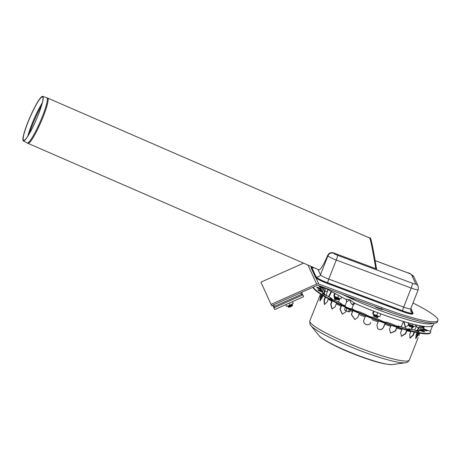 <?xml version="1.0" encoding="UTF-8"?>
<svg xmlns="http://www.w3.org/2000/svg" width="461" height="461" viewBox="0 0 461 461"><rect width="100%" height="100%" fill="white"/><g stroke="black" fill="none" stroke-linecap="round" stroke-linejoin="round"><path stroke-width="0.69" d="M437.95 320.556L437.42 321.905A65.629 8.569 -158.5 0 1 381.431 308.968L381.962 307.625A65.629 8.569 21.5 0 0 437.95 320.556A65.629 8.569 21.5 0 0 412.981 303.021M303.568 263.15L260.932 282.144L271.656 305.695L317.231 285.388A1.314 1.291 -24.5 0 1 318.234 285.353L381.431 308.968M260.932 282.144L271.656 305.695M381.962 307.625L318.764 284.011A2.772 2.72 155.5 0 0 316.649 284.08L271.074 304.387M409.391 325.236L408.809 325.478A2.432 0.317 21.5 0 0 408.78 325.558A2.432 0.317 21.5 0 0 410.918 326.693A2.432 0.317 21.5 0 0 413.263 327.322A2.432 0.317 21.5 0 0 413.292 327.247L413.039 326.67M408.78 325.558L409.057 326.175L412.641 327.587L413.263 327.322M409.431 325.212L412.993 326.688L413.615 326.423A2.432 0.317 21.5 0 0 413.65 326.348L413.603 326.25M409.264 324.538L409.166 324.579A2.432 0.317 21.5 0 0 409.132 324.659A2.432 0.317 21.5 0 0 411.275 325.8A2.432 0.317 21.5 0 0 413.615 326.423M374.038 315.272L373.462 315.514A2.432 0.317 21.5 0 0 373.433 315.595A2.432 0.317 21.5 0 0 375.571 316.736A2.432 0.317 21.5 0 0 377.916 317.358A2.432 0.317 21.5 0 0 377.945 317.283L377.692 316.707M373.433 315.595L373.704 316.211L377.294 317.623L377.916 317.358M374.084 315.249L377.645 316.724L378.268 316.465A2.432 0.317 21.5 0 0 378.297 316.384L378.256 316.286M373.911 314.575L373.813 314.621A2.432 0.317 21.5 0 0 373.785 314.696A2.432 0.317 21.5 0 0 375.922 315.837A2.432 0.317 21.5 0 0 378.268 316.465M376.971 307.303L376.643 307.447A2.432 0.317 21.5 0 0 376.608 307.522A2.432 0.317 21.5 0 0 376.637 307.568L376.608 307.522M381.091 309.291L381.057 309.302A2.432 0.317 21.5 0 0 381.091 309.291A2.432 0.317 21.5 0 0 381.126 309.21L380.936 308.784M377.674 307.568L380.59 308.657M335.124 297.483L334.548 297.725A2.432 0.317 21.5 0 0 334.513 297.806A2.432 0.317 21.5 0 0 335.804 298.584A2.432 0.317 21.5 0 0 338.063 299.425A2.432 0.317 21.5 0 0 338.996 299.569A2.432 0.317 21.5 0 0 339.031 299.494L338.772 298.918M334.513 297.806L334.79 298.423L337.625 299.719L338.996 299.569M335.164 297.466L337.982 298.826L339.354 298.676A2.432 0.317 21.5 0 0 339.382 298.595L339.336 298.498M334.997 296.792L334.899 296.832A2.432 0.317 21.5 0 0 334.87 296.907A2.432 0.317 21.5 0 0 336.155 297.685A2.432 0.317 21.5 0 0 338.414 298.532A2.432 0.317 21.5 0 0 339.354 298.676M288.35 306.317L288.142 306.842A2.432 0.455 -24 0 0 288.137 306.934A2.432 0.455 -24 0 0 288.211 306.997A2.432 0.455 -24 0 0 290.539 306.358A2.432 0.455 -24 0 0 292.568 305.055A2.432 0.455 -24 0 0 292.499 304.9L291.969 304.704M288.77 307.176A1.942 0.363 -24 0 0 288.834 307.222A1.942 0.363 -24 0 0 290.695 306.715A1.942 0.363 -24 0 0 292.32 305.672L292.568 305.055M288.384 306.3A1.942 0.363 -24 0 0 288.442 306.352A1.942 0.363 -24 0 0 290.309 305.839A1.942 0.363 -24 0 0 291.934 304.796L292.182 304.179A2.432 0.455 -24 0 0 292.188 304.093M287.75 306.069A2.432 0.455 -24 0 0 287.82 306.121A2.432 0.455 -24 0 0 290.153 305.487A2.432 0.455 -24 0 0 292.182 304.179M376.481 268.694L376.781 269.068L376.481 268.694C374.004 252.72 370.915 237.352 370.275 237.864L369.561 237.98C370.195 237.473 373.266 252.737 375.738 268.677L375.738 268.677C373.254 252.824 370.281 237.962 369.601 237.997L47.656 98.06A24.692 3.446 113.5 0 1 40.971 122.084A24.692 3.446 113.5 0 1 27.971 143.359L318.972 269.846C320.579 269.858 323.501 265.012 327.742 255.308C328.952 253.026 330.848 252.213 333.43 252.87L376.781 269.068L376.407 268.25M23.338 140.052A23.69 3.302 113.5 0 1 30.587 116.114A23.69 3.302 113.5 0 1 42.487 96.914A23.69 3.302 113.5 0 1 36.114 119.975A23.69 3.302 113.5 0 1 23.603 140.363A23.69 3.302 113.5 0 1 23.338 140.052M23.05 140.553A24.272 3.388 113.5 0 1 30.484 116.034A24.272 3.388 113.5 0 1 42.671 96.361A24.272 3.388 113.5 0 1 36.142 119.987A24.272 3.388 113.5 0 1 23.327 140.876A24.272 3.388 113.5 0 1 23.05 140.553M327.811 282.881A12.032 1.573 -158.5 0 1 315.716 276.669L315.451 277.338A12.032 1.573 21.5 0 0 327.546 283.55L327.811 282.881L402.735 310.875L402.47 311.55A12.032 1.573 21.5 0 0 412.733 313.918L412.998 313.244A12.032 1.573 -158.5 0 1 402.735 310.875M315.451 277.338L311.279 268.193L311.544 267.524L315.716 276.669M311.544 267.524A12.032 1.573 -158.5 0 1 311.521 267.288L311.256 267.962A12.032 1.573 21.5 0 0 311.279 268.193M402.47 311.55L327.546 283.55M311.521 267.288A12.032 1.573 -158.5 0 1 312.57 267.063M412.998 313.244A12.032 1.573 -158.5 0 0 412.975 313.007L410.866 308.38M352.769 298.947L350.988 298.25M353.04 298.93L350.798 298.048L353.04 298.93M351.138 298.457L353.72 299.218L350.106 297.794L353.72 299.218L351.138 298.457M383.523 309.746A4.864 0.634 -158.5 0 1 383.5 309.763A4.864 0.634 -158.5 0 1 379.357 308.72A4.864 0.634 -158.5 0 1 374.747 306.473M430.309 326.636L431.381 326.428M345.427 299.062A2.432 2.409 -143.7 0 1 346.488 301.972L349.824 299.788C350.406 302.243 351.288 303.88 352.458 304.704A2.432 1.775 -76.6 0 1 354.584 303.263L349.824 299.788L345.243 298.987L323.939 287.491A55.902 7.295 21.5 0 0 323.478 287.474L323.587 287.526C325.022 288.396 325.501 289.652 325.011 291.294L324.129 293.536M346.488 301.972L346.482 301.984C346.73 300.457 346.315 299.46 345.243 298.987M424.293 326.411L423.613 328.301A3.648 0.478 21.5 0 0 423.624 328.37A3.648 0.478 21.5 0 0 427.053 330.162A3.648 0.478 21.5 0 0 430.401 330.975L432.551 325.956M346.482 301.984L344.989 306.144A3.648 0.478 21.5 0 0 348.205 307.919A3.648 0.478 21.5 0 0 351.772 308.812L353.512 304.761C354.59 303.528 355.212 303.079 355.373 303.407M300.722 292.747L301.436 294.32L302.791 294.959L301.598 292.355M301.436 294.32L274.353 306.386L273.926 307.821L302.791 294.959L303.568 296.705L274.704 309.567L272.722 305.217M272.739 305.211L274.704 309.567M274.353 306.386L273.632 304.813M414.537 326.451A3.648 0.478 -158.5 0 1 414.433 326.434L408.4 324.008L408.244 322.861M415.171 326.538L415.851 324.809M411.95 325.627L412.583 324.02M414.433 326.434A3.648 0.478 -158.5 0 1 413.505 326.221A3.648 0.478 -158.5 0 1 410.117 324.959A3.648 0.478 -158.5 0 1 408.527 324.106A3.648 0.478 -158.5 0 1 408.377 323.997L408.792 323.011M379.19 316.488A3.648 0.478 -158.5 0 1 379.086 316.477L373.053 314.045L372.724 313.33L373.594 311.129M379.818 316.574L380.878 313.889M376.597 315.664L377.761 312.719M372.834 313.826L373.053 314.045L374.119 311.331M379.086 316.477A3.648 0.478 -158.5 0 1 378.153 316.258A3.648 0.478 -158.5 0 1 374.77 314.996A3.648 0.478 -158.5 0 1 373.18 314.148A3.648 0.478 -158.5 0 1 373.03 314.033M340.276 298.699A3.648 0.478 -158.5 0 1 340.172 298.688L334.133 296.256L333.81 295.541L334.553 293.651M340.904 298.786L341.532 297.195M337.683 297.881L338.535 295.708M333.914 296.037L334.133 296.256L335.055 293.916M340.172 298.688A3.648 0.478 -158.5 0 1 339.238 298.474A3.648 0.478 -158.5 0 1 335.85 297.207A3.648 0.478 -158.5 0 1 334.26 296.36A3.648 0.478 -158.5 0 1 334.11 296.25M292.441 301.661L293.196 303.355L290.027 305.194L286.535 306.323L285.78 304.629M290.027 305.194L289.116 303.148M292.378 303.966A3.648 0.68 156 0 1 292.314 304.006A3.648 0.68 156 0 1 291.675 304.41A3.648 0.68 156 0 1 288.344 305.897A3.648 0.68 156 0 1 287.606 306.104A3.648 0.68 156 0 1 287.526 306.121L287.606 306.104M286.535 306.323L285.774 304.635M426.581 330.814A3.648 0.478 21.5 0 0 423.843 329.482L421.118 330.134M420.236 330.652C421.002 329.131 422.224 328.578 423.901 328.993L424.016 329.033A3.648 0.478 -158.5 0 1 427.134 330.773A3.648 0.478 -158.5 0 1 423.694 329.932L420.881 330.295M418.876 335.533L419.798 333.176M418.398 331.499A3.648 0.478 21.5 0 0 417.314 330.9L415.989 330.796M414.566 332.116L413.379 335.135L410.048 338.184L409.702 334.571L411.039 331.275M414.145 332.035L412.998 334.951L413.379 335.135M415.367 330.56L417.493 330.451A3.648 0.478 -158.5 0 1 418.951 331.459A3.648 0.478 -158.5 0 1 413.822 329.892L409.403 328.97A3.648 0.478 -158.5 0 1 410.209 329.632A3.648 0.478 -158.5 0 1 408.014 329.24A3.648 0.478 -158.5 0 1 404.378 327.713L398.765 326.134A3.648 0.478 -158.5 0 1 399.088 326.503A3.648 0.478 -158.5 0 1 396.466 325.962A3.648 0.478 -158.5 0 1 392.726 324.267L392.323 324.141M409.869 338.069L412.998 334.951M398.517 326.538L398.189 326.474M397.105 327.287L395.521 331.033L390.502 333.153L389.482 329.171L391.118 325.345M390.398 333.078L395.308 330.894L396.84 327.201M397.578 326.319L398.558 326.031M363.988 319.819C362.064 324.089 369.267 326.924 370.771 322.487L370.748 322.55C369.244 326.987 362.041 324.152 363.965 319.876L365.533 315.906M385.736 322.302L386.295 322.13A3.648 0.478 -158.5 0 1 386.347 322.268A3.648 0.478 -158.5 0 1 383.287 321.571A3.648 0.478 -158.5 0 1 379.662 319.784L372.845 317.243A3.648 0.478 -158.5 0 1 369.301 316.338A3.648 0.478 -158.5 0 1 366.063 314.575L366.063 314.569A55.902 7.295 21.5 0 1 359.338 311.792A3.648 0.478 -158.5 0 1 355.471 310.628A3.648 0.478 -158.5 0 1 352.746 309.049A3.648 0.478 -158.5 0 1 352.872 308.985L353.155 309.475M346.142 310.852L345.71 311.953L342.246 314.166L339.993 309.193L341.394 305.366M345.133 305.741A3.648 0.478 -158.5 0 1 340.506 303.453A3.648 0.478 -158.5 0 1 340.979 303.401L341.705 304.335M341.641 305.482L340.241 309.227L342.367 314.183M328.382 298.74L327.108 302.082L324.377 304.479L323.997 299.973L325.189 296.936M341.192 303.465L335.758 300.722A3.648 0.478 -158.5 0 1 332.058 299.356A3.648 0.478 -158.5 0 1 330.168 298.146A3.648 0.478 -158.5 0 1 331.194 298.204L327.298 295.853A3.648 0.478 -158.5 0 1 322.452 293.496A3.648 0.478 -158.5 0 1 324.187 293.743L325.662 295.271M325.045 295.017L324.008 294.193A3.648 0.478 21.5 0 0 322.833 293.899M325.558 297.149L324.4 300.094L324.584 304.519M321.663 291.202L319.871 289.087A3.648 0.478 -158.5 0 1 316.753 287.347A3.648 0.478 -158.5 0 1 320.193 288.194L320.309 288.24C321.818 289.076 322.331 290.315 321.853 291.951M320.522 294.078L309.827 320.85A53.476 6.978 21.5 0 0 370.154 351.858A53.476 6.978 21.5 0 0 409.333 360.047L418.167 337.625M321.565 290.845L320.015 288.638A3.648 0.478 21.5 0 0 317.133 287.756M319.928 295.582L320.499 294.066M326.14 295.455L327.84 289.906M331.344 291.911L329.004 296.832M327.033 297.99L326.25 297.547M328.653 296.613L330.969 291.698M417.061 325.086L414.589 330.237M412.906 331.73L412.307 331.586M411.512 329.367L411.84 327.454M412.249 327.558L411.915 329.448M408.769 324.262L408.469 325.022L405.386 327.322L403.905 322.504L404.216 321.709M404.545 321.807L404.239 322.585L405.559 327.356M336.91 299.489L334.778 299.546L333.971 296.135M334.634 299.454L336.536 299.35M322.619 292.286L322.942 291.467C323.426 289.825 322.954 288.569 321.519 287.699L321.409 287.647A3.648 0.478 -158.5 0 1 319.162 286.275A3.648 0.478 -158.5 0 1 323.478 287.474M323.743 293.236L324.579 291.104L323.299 287.923A3.648 0.478 21.5 0 0 319.542 286.684M322.533 296.636L321.265 297.593L321.3 295.835M321.11 297.385L322.735 295.478M324.832 294.066L321.876 291.882A3.648 0.478 -158.5 0 1 317.877 289.808A3.648 0.478 -158.5 0 1 320.435 290.332L322.078 291.963M322.942 295.599L321.887 298.273L319.842 300.895L320.447 296.717L321.288 294.573M321.426 291.715L320.257 290.776A3.648 0.478 21.5 0 0 318.257 290.217M321.692 294.827L320.101 300.872M336.582 303.021L335.233 306.744L331.983 309.003L330.664 304.225L331.989 300.676M331.782 299.229L331.015 298.647A3.648 0.478 21.5 0 0 330.549 298.555M332.318 300.849L330.998 304.312L332.151 309.037M331.568 298.353L332.346 299.489M359.309 313.353L357.822 317.341L354.866 319.571L351.351 314.529L352.832 310.581M352.965 310.639L351.489 314.517L354.935 319.565M385.217 323.322L383.604 327.218C382.613 329.2 381.074 329.938 378.988 329.436L377.634 328.543L376.965 324.872L378.602 320.942M377.588 328.491L378.89 329.333C380.976 329.834 382.515 329.096 383.512 327.114L385.079 323.276M409.65 329.673A3.648 0.478 21.5 0 0 409.23 329.419L408.262 329.321M407.115 330.243L405.674 333.735L401.473 336.34L400.644 332.479L402.194 328.837M401.324 336.248L405.369 333.562L406.758 330.145M407.674 329.125L409.028 328.826M424.172 331.885A3.648 0.478 21.5 0 0 422.299 330.917L420.807 330.814M420.155 330.549L422.478 330.474A3.648 0.478 -158.5 0 1 424.725 331.845A3.648 0.478 -158.5 0 1 420.409 330.646L416.79 330.243M415.551 338.414L418.473 332.934M418.94 333.026L418.11 335.135L415.73 338.616L416.041 335.314L417.084 332.663L417.015 335.118M423.895 327.523A3.648 0.478 21.5 0 0 421.832 326.688L418.732 328.146L417.862 330.347M417.378 330.307L418.288 327.984C419.049 326.457 420.253 325.858 421.896 326.198L422.011 326.238A3.648 0.478 -158.5 0 1 424.057 327.068M423.757 327.898A3.648 0.478 -158.5 0 1 423.452 327.794L423.336 327.754C421.694 327.414 420.495 328.013 419.729 329.54L419.383 330.422M418.392 332.923L416.761 335.159L416.444 334.288M312.979 287.284A63.197 8.246 21.5 0 0 384.267 322.988A63.197 8.246 21.5 0 0 430.568 332.669L430.741 332.22A63.197 8.246 21.5 0 0 430.499 330.744M313.278 287.151A63.197 8.246 21.5 0 0 384.445 322.539A63.197 8.246 21.5 0 0 430.741 332.22M427.243 333.897A2.432 0.317 21.5 0 0 427.578 333.966A2.432 0.317 21.5 0 0 427.606 333.966L427.578 333.966M428.355 333.804L427.191 333.85M344.989 310.236A2.432 0.317 21.5 0 0 345.012 310.253A2.432 0.317 21.5 0 0 345.18 310.362A2.432 0.317 21.5 0 0 347.225 311.296A2.432 0.317 21.5 0 0 348.948 311.803A2.432 0.317 21.5 0 0 348.977 311.809L348.948 311.803M350.51 309.654L349.68 311.763L348.562 311.688L349.444 309.458L346.839 308.484L345.957 310.714L344.989 310.241M349.086 311.82L345.957 310.714M349.444 309.458L350.752 309.665A3.273 0.426 21.5 0 1 347.801 308.778A3.273 0.426 21.5 0 1 345.116 307.429L345.675 307.896M345.347 307.585L346.839 308.484M345.335 307.614L344.471 309.815L345.18 310.362M307.977 265.063L316.649 284.08M310.656 266.228L311.342 267.737M315.998 277.954L318.764 284.011M47.656 98.06L46.832 97.749A24.658 3.44 113.5 0 1 40.199 121.75A24.658 3.44 113.5 0 1 27.176 142.973L27.971 143.359M29.377 133.557A24.11 3.365 113.5 0 1 35.952 116.627A24.11 3.365 113.5 0 1 41.45 105.782M27.862 136.047A24.076 3.36 113.5 0 1 35.232 116.316A24.076 3.36 113.5 0 1 42.233 102.976M317.975 269.408L320.447 274.837A3.406 3.342 -24.5 0 1 316.05 276.79L311.884 267.651A3.406 3.342 155.5 0 0 314.074 267.714M327.783 282.818A3.406 0.449 110.5 0 1 328.756 279.101L403.68 307.095A8.263 1.078 21.5 0 0 410.734 308.726L412.635 312.886A11.669 1.521 -158.5 0 1 402.707 310.812L327.783 282.818A11.669 1.521 -158.5 0 1 316.05 276.79M311.884 267.651A11.669 1.521 -158.5 0 1 312.898 267.201M412.635 312.886A3.406 3.342 -24.5 0 1 410.78 311.158L410.734 308.726L418.236 289.669A8.263 1.078 -158.5 0 1 411.189 288.039L403.68 307.095A3.406 0.449 -69.5 0 0 402.707 310.812M333.43 252.87L333.608 253.256A4.374 4.299 155.5 0 0 327.955 255.774L320.447 274.837A8.263 1.078 21.5 0 0 328.756 279.101L336.265 260.044A8.263 1.078 -158.5 0 1 327.955 255.774L327.742 255.308M333.608 253.256A3.89 0.507 21.5 0 0 337.515 255.267L412.439 283.261A3.89 0.507 21.5 0 0 415.747 283.953L411.581 274.808A3.89 0.507 21.5 0 0 407.668 272.803L375.173 260.655M412.439 283.261A4.374 0.582 110.5 0 1 411.189 288.039L336.265 260.044A4.374 0.582 110.5 0 0 337.515 255.267M407.668 272.803A4.374 0.582 -69.5 0 0 407.61 272.739C409.356 272.854 411.477 274.289 413.972 277.026L418.139 286.172L418.236 289.669M411.581 274.808A4.374 4.299 -24.5 0 1 413.972 277.026M415.747 283.953A4.374 4.299 -24.5 0 1 418.139 286.172M342.327 294.36A61.739 8.056 21.5 0 0 427.503 323.87A61.739 8.056 21.5 0 0 432.585 323.173M352.458 304.704A3.774 0.496 21.5 0 0 353.512 304.761M423.728 329.442L423.901 328.993M417.222 330.854L417.395 330.404M398.535 326.544L398.713 326.1M341.036 303.413L340.863 303.851M324.29 293.778L324.112 294.227M324.4 300.094L323.997 299.973M320.309 288.24L320.13 288.69M330.151 294.942L329.765 294.758M403.905 322.504L404.239 322.585M323.587 287.526L323.409 287.975M320.545 290.372L320.372 290.822M320.891 296.872L320.447 296.717M331.275 298.227L331.102 298.676M330.998 304.312L330.664 304.225M409.149 329.379L409.328 328.929M405.369 333.562L405.674 333.735M422.19 330.877L422.368 330.428M417.678 334.951L418.11 335.135M421.717 326.647L421.896 326.198M414.525 332.22A53.476 6.978 21.5 0 0 415.413 332.306M396.667 328.117A53.476 6.978 21.5 0 0 401.79 329.563M371.9 319.634A53.476 6.978 21.5 0 0 378.118 321.957M350.153 310.558A53.476 6.978 21.5 0 0 352.504 311.613M328.255 299.166A53.476 6.978 21.5 0 0 331.811 301.31M324.296 296.417A53.476 6.978 21.5 0 0 325.143 297.057M336.38 303.834A53.476 6.978 21.5 0 0 341.146 306.277M358.969 314.425A53.476 6.978 21.5 0 0 365.112 316.966M384.756 324.302A53.476 6.978 21.5 0 0 390.628 326.255M406.821 330.819A53.476 6.978 21.5 0 0 410.849 331.661M322.942 291.467A52.986 6.915 21.5 0 0 322.026 291.825M327.621 291.467A52.986 6.915 21.5 0 0 325.011 291.294M331.69 292.101A52.986 6.915 21.5 0 0 331.298 292.026M418.288 327.984A52.986 6.915 21.5 0 0 416.22 326.319M420.213 330.52A52.986 6.915 21.5 0 0 419.729 329.54M424.016 329.033A55.902 7.295 21.5 0 0 423.93 328.664M423.676 328.128A55.902 7.295 21.5 0 0 423.452 327.794M417.493 330.451A55.902 7.295 21.5 0 0 420.409 330.646M398.765 326.134A55.902 7.295 21.5 0 0 404.378 327.713M372.845 317.243A55.902 7.295 21.5 0 0 379.662 319.784M351.887 308.542A55.902 7.295 21.5 0 0 352.872 308.985M327.298 295.853A55.902 7.295 21.5 0 0 331.194 298.204M319.871 289.087A55.902 7.295 21.5 0 0 320.435 290.332M321.409 287.647A55.902 7.295 21.5 0 0 320.193 288.194M321.876 291.882A55.902 7.295 21.5 0 0 324.187 293.743M335.758 300.722A55.902 7.295 21.5 0 0 340.979 303.401M386.295 322.13A55.902 7.295 21.5 0 0 392.726 324.267M409.403 328.97A55.902 7.295 21.5 0 0 413.822 329.892M422.478 330.474A55.902 7.295 21.5 0 0 423.694 329.932M392.351 364.565C385.183 364.778 372.488 361.32 354.25 354.192C337.066 347.629 321.098 338.904 319.162 335.741A40.372 5.267 21.5 0 0 364.178 357.655A40.372 5.267 21.5 0 0 392.351 364.565L405.259 362.778C407.011 362.692 408.365 361.781 409.333 360.047M319.162 335.741L310.945 325.627A52.024 6.788 21.5 0 0 368.956 353.869A52.024 6.788 21.5 0 0 405.259 362.778M424.299 330.059L423.745 329.586A3.273 0.426 21.5 0 0 425.538 330.566M409.408 325.276L409.132 324.659M374.061 315.312L373.785 314.696M335.141 297.524L334.87 296.907M288.834 307.222L288.211 306.997M288.442 306.352L287.82 306.121M23.327 140.876L27.176 142.973M42.671 96.361L46.832 97.749M375.168 260.615L407.61 272.739M354.595 303.263C381.633 315.278 414.762 326.065 426.874 326.67L430.845 326.549L433.738 324.619L433.882 323.178M401.133 326.78L403.438 321.478M338.512 302.111L339.751 298.607M351.899 308.518L352.976 308.997M366.069 314.546L359.442 311.809M392.536 324.175L386.209 322.072M309.827 320.85C309.832 324.071 310.207 325.662 310.945 325.627M344.874 306.997L345.116 307.429"/></g></svg>
